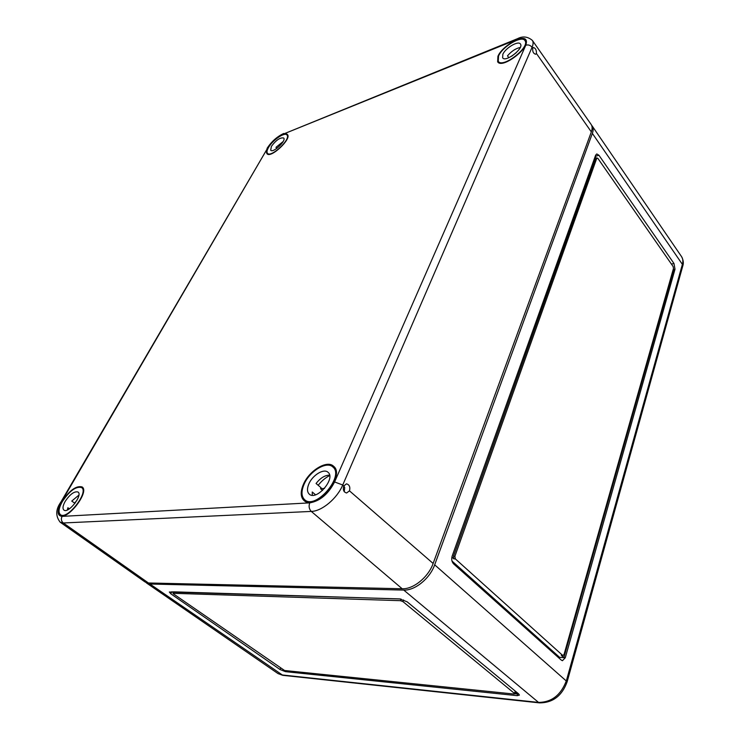 <?xml version="1.0" encoding="UTF-8"?>
<svg xmlns="http://www.w3.org/2000/svg" width="740" height="740" viewBox="0 0 740 740"><rect width="100%" height="100%" fill="white"/><g stroke="black" fill="none" stroke-linecap="round" stroke-linejoin="round"><path stroke-width="1.11" d="M145.817 582.408L149.952 584.017L403.763 590.085C414.937 590.687 429.968 578.458 434.676 564.824L592.361 133.404C593.471 130.296 593.406 127.817 592.166 125.957L591.593 125.263M518.601 693.861L407.093 601.777L399.665 598.91L169.34 592.019L170.811 593.804L280.035 669.506L285.464 671.661L517.214 695.665L519.406 695.11L518.601 693.861M453.592 563.871C451.761 561.836 451.289 559.227 452.177 556.036L595.645 155.169L596.782 153.948L598.928 155.252L674.001 263.523L675 269.231L565.277 657.758L562.446 660.691L561.346 660.154L453.592 563.871M452.001 561.049L559.625 657.361L559.283 658.313M673.354 268.888L673.761 269.48L563.862 657.657L561.271 655.326L562.687 655.427L455.359 558.904L454.887 556.295L596.745 158.295L597.837 158.323L673.141 266.557L673.474 268.463L564 654.641L562.687 655.427M451.89 557.081L453.925 558.904L453.454 556.304L595.478 158.665L597.069 157.907M559.625 657.361L565.277 657.758M595.127 156.621L596.199 158.156M514.809 693.778L517.686 694.074L517.214 695.665M515.253 692.307L517.686 694.074L517.926 693.297M173.558 592.148L173.012 591.769M400.543 598.993L173.965 591.843L172.994 593.277L173.465 593.896L284.586 670.505L514.06 694.046L514.781 693.861L514.513 693.445L402.967 601.629L400.497 600.686L172.984 593.304M60.181 522.199L144.975 581.918L148.453 582.981L402.19 588.763L311.3 511.423C309.079 509.102 308.562 506.252 309.746 502.867L62.067 516.381C56.943 515.715 56.795 510.813 61.614 501.665L60.893 502.025C55.648 509.333 55.407 516.058 60.181 522.199L63.289 522.976C61.263 521.201 60.847 519.008 62.067 516.381M343.813 485.94C342.703 489.778 343.637 492.128 346.598 492.988L349.483 490.861C350.409 487.031 349.41 484.691 346.505 483.84L343.813 485.94L342.74 485.005C337.181 498.455 321.891 511.266 311.3 511.423L63.289 522.976L148.453 582.981M591.334 131.905L536.426 53.474L535.658 54.251C533.364 53.585 532.393 51.587 532.772 48.239L532.079 47.258C533.337 44.27 533.429 41.986 532.356 40.395L591.121 124.422C592.379 126.281 592.453 128.769 591.334 131.905L433.131 563.464C428.404 577.107 413.364 589.364 402.19 588.763M344.248 491.73L344.701 487.688L343.86 485.829M536.426 53.474C536.574 50.218 535.594 48.23 533.475 47.499L532.772 48.239M303.465 484.21C300.283 491.656 300.477 497.113 304.048 500.555C315.425 511.525 346.089 475.709 333.564 466.237C327.117 459.697 309.311 470.464 303.465 484.21M497.928 56.286L497.641 61.781C502.044 69.579 531.348 47.018 525.613 40.145C522.449 34.262 501.933 46.352 497.928 56.286M268.084 147.713C266.446 150.599 266.095 152.607 267.029 153.744C270.692 158.749 292.05 138.657 287.425 134.551C285.094 131.23 272.339 139.971 268.084 147.713M61.892 501.646C58.127 508.473 57.489 513.042 59.968 515.345C67.062 521.274 90.095 491.508 82.075 486.929C76.275 485.412 69.542 490.324 61.892 501.646M304.14 484.154C309.699 471.075 326.645 460.789 332.834 466.959C344.923 475.959 315.49 510.323 304.658 499.722C301.291 496.42 301.115 491.23 304.14 484.154M329.67 475.579C325.406 477.744 321.576 480.982 318.182 485.283M308.904 483.812C312.595 475.071 323.926 468.198 328.033 472.296C336.117 478.327 316.48 501.23 309.255 494.135C307.035 491.952 306.915 488.511 308.904 483.812M312.308 495.254L312.243 491.998L315.527 494.792M322.575 490.444L320.531 488.696L321.142 487.827L316.063 483.47C320.42 477.975 324.925 475.2 329.596 475.135M324.527 488.428L320.531 488.696M62.299 501.618C69.588 490.824 76.007 486.134 81.557 487.549C89.272 491.887 67.192 520.405 60.449 514.67C58.099 512.469 58.719 508.121 62.299 501.618M76.942 500.351L74.583 503.08M65.166 501.415C70.023 494.209 74.305 491.073 78.005 492.007C83.158 494.93 68.432 513.921 63.936 510.091C62.382 508.63 62.789 505.735 65.166 501.415M67.34 509.971L67.886 507.742L69.412 508.815M74.971 503.357L71.743 501.073L78.884 495.125M498.538 56.046C502.358 46.574 521.904 35.039 524.956 40.608C530.497 47.157 502.423 68.774 498.251 61.272L498.538 56.046M516.307 52.651L511.673 56.231M502.83 54.344C505.365 48.017 518.426 40.312 520.442 44.03C524.142 48.387 505.448 62.808 502.645 57.803L502.83 54.344M508.824 57.72L507.492 55.842C511.405 51.264 515.66 48.461 520.257 47.443M268.49 147.547C272.542 140.174 284.715 131.831 286.944 134.967C291.403 138.88 270.96 158.11 267.482 153.3C266.594 152.209 266.937 150.294 268.49 147.547M271.367 146.409C276.075 140.101 280.183 137.298 283.679 138.01C286.648 140.609 273.023 153.43 270.701 150.22L271.367 146.409M276.899 148.342L275.974 147.325L283.189 141.479M282.865 675.333L149.952 584.017M539.663 702.898L282.745 675.324L278.055 673.604L281.736 674.926L538.554 702.417L403.763 590.085M592.361 133.404L682.382 264.356L566.442 680.513C561.031 694.98 551.726 702.279 538.554 702.417L539.543 702.889C552.882 702.824 562.086 695.776 567.154 681.744L434.676 564.824M595.478 158.665L596.745 158.295M453.454 556.304L454.887 556.295M453.925 558.904L455.359 558.904M673.761 269.48L675 269.231M671.402 264.06L674.001 263.523M595.228 156.353L598.928 155.252M514.994 691.854L514.513 693.445M403.596 599.955L402.967 601.629M173.965 591.843L173.299 593.184M401.099 599.086L400.497 600.686M285.89 670.634L285.464 671.661M280.562 668.257L280.035 669.506M171.837 591.732L170.811 593.804M682.382 264.356C683.214 261.275 682.928 258.695 681.54 256.604C683.381 260.045 683.788 263.172 682.77 265.993L682.382 264.356M682.724 266.141L567.154 681.744M433.131 563.464L349.483 490.861M61.614 501.665L267.797 147.824C271.793 141.692 276.806 137.178 282.828 134.301L516.501 39.682L517.501 38.684C522.764 35.955 527.712 36.528 532.356 40.395M516.501 39.682C524.79 36.861 527.888 38.702 525.788 45.205C528.24 44.511 530.34 45.186 532.079 47.258L342.74 485.005L334.591 481.962C328.273 494.126 319.995 501.091 309.746 502.867M282.828 134.301L517.297 38.767M267.797 147.824L60.948 501.933M334.591 481.962L525.788 45.205M563.057 655.612L561.641 655.51M514.781 693.861L515.262 692.27M592.166 125.957L681.54 256.604M278.055 673.604L146.52 582.99M283.707 133.459C276.945 136.687 271.386 141.673 267.048 148.407M335.608 469.41L332.834 466.959M307.516 502.118L304.658 499.722M83.296 488.807L81.557 487.549M62.234 515.909L60.449 514.67M526.149 42.347L524.956 40.608M499.472 62.965L498.251 61.272M287.916 136.04L286.944 134.967M268.463 154.355L267.482 153.3"/></g></svg>
